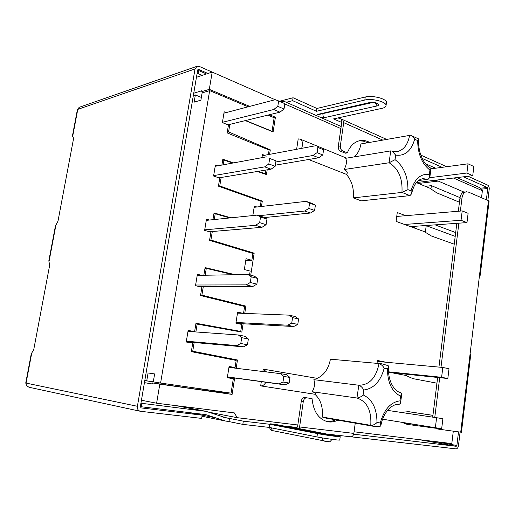 <?xml version="1.0" encoding="UTF-8"?>
<svg xmlns="http://www.w3.org/2000/svg" width="515" height="515" viewBox="0 0 515 515"><rect width="100%" height="100%" fill="white"/><g stroke="black" fill="none" stroke-linecap="round" stroke-linejoin="round"><path stroke-width="0.77" d="M224.572 392.224L224.424 393.17L152.517 382.941L152.343 383.965L144.438 382.658M188.014 331.184L194.606 331.654L188.149 330.398L186.23 342.005L192.719 343.196L191.329 351.661L229.78 359.174M193.737 93.228L201.919 90.717L201.758 91.651L203.657 92.443M432.941 415.341L408.685 411.678L400.779 412.341L387.525 410.371L442.9 418.676L441.683 428.596L435.362 427.733L436.598 417.742L442.9 418.676M388.6 372.139L405.562 375.39L412.921 378.628L436.939 383.179M386.237 362.257L377.411 360.474L377.025 363.333M454.23 244.2L431.229 235.915L424.186 231.576L396.08 221.399L397.265 212.541L405.698 215.682M435.104 224.862L455.678 232.574M459.451 202.215L436.752 192.842L429.806 188.181L416.397 182.619M434.39 180.359L438.265 181.074L463.918 192.044M481.531 197.734L482.381 190.711L453.483 178.023M432.201 168.682L430.134 167.774M340.885 128.583L284.808 103.959M275.145 99.723L212.199 72.081L209.302 89.346L249.73 106.399M269.461 114.723L275.409 117.233L273.111 131.911L245.307 120.607M229.832 124.373L228.602 131.917L270.304 149.871L269.603 154.358M257.371 171.469L266.448 174.566L267.182 169.841M222.667 160.339L223.993 160.081L232.728 163.062M223.993 160.081L223.22 164.819M221.147 177.482L219.763 185.954L262.302 201.088L261.459 206.476M213.892 213.899L215.219 213.751L229.748 217.942M215.219 213.751L214.272 219.538M212.309 231.525L210.912 240.08L254.165 253.161L250.715 275.216M204.964 268.399L206.283 268.36L233.347 274.74M206.283 268.36L205.157 275.242M203.316 286.527L201.899 295.159L245.887 306.122L244.747 313.41M195.88 323.871L241.825 332.098L243.125 323.768M197.194 323.948L195.88 331.956M194.155 342.501L192.732 351.224L237.467 359.991L236.173 368.27M224.424 393.17L232.091 394.406L234.653 378.004M232.091 394.406L159.817 384.132L156.612 403.219L234.434 412.933L237.164 417.678L211.073 412.605M453.303 431.158L451.803 443.576L354.062 431.782M297.818 424.997L237.164 417.678M401.764 422.3L407.056 424.341L435.239 428.184M308.601 159.495L346.395 174.353C351.842 180.752 354.133 188.599 353.271 197.895L361.234 200.85L409.972 195.603L411.517 193.878L411.015 190.872L407.957 189.636L401.958 192.417L353.271 197.895M301.668 148.352C303.116 143.769 302.614 140.685 300.174 139.108L298.211 138.915L296.634 149.292M418.689 138.979L417.678 140.601L414.665 139.205C413.738 137.138 412.361 135.818 410.513 135.245L360.912 143.949C359.94 149.614 357.7 153.934 354.185 156.895M265.907 382.252C264.433 384.847 262.682 386.057 260.667 385.883L314.877 394.252C320.703 399.569 323.156 407.159 322.229 417.015L325.815 418.083L374.386 426.452L380.057 426.472L380.868 425.474L380.27 422.963L376.98 422.519C376.916 408.537 372.294 399.325 363.12 394.889C361.215 396.82 359.155 397.863 356.94 398.011L312.122 391.728C315.592 392.758 316.506 393.595 314.877 394.252M260.667 385.883L261.317 381.628M262.856 371.502L263.216 369.126L266.545 371.952M400.4 392.366L401.7 393.923L400.586 396.144C391.986 391.857 387.602 382.761 387.435 368.856L388.645 366.738L388.201 365.676L381.834 363.783L330.418 359.193C328.609 368.74 324.193 375.126 317.169 378.351M330.418 359.193L381.834 363.783M409.972 195.603L401.958 192.417C402.743 178.338 398.449 168.457 389.089 162.766L390.711 150.895L345.694 158.285C347.046 161.433 346.505 165.18 344.078 169.525L389.089 162.766L395.05 159.669L395.668 155.124L392.057 151.101L397.02 151.668C403.702 150.123 407.899 144.644 409.612 135.226M411.543 193.878C414.717 180.72 419.583 179.542 422.918 178.654L428.081 179.329L418.586 180.507M346.395 174.353C348.095 172.795 347.322 171.192 344.078 169.525M322.229 417.015L370.768 425.345C371.618 410.487 367.008 401.378 356.94 398.011L358.826 385.239C369.274 385.123 376.002 377.978 379.008 363.783C381.197 364.35 382.928 365.83 384.203 368.225C380.54 381.415 373.736 388.664 363.783 389.99C362.483 387.538 360.783 385.947 358.691 385.22L313.86 379.664C315.116 383.907 314.543 387.93 312.122 391.728M211.35 390.331L224.54 392.436M208.923 389.984L224.482 392.797M208.897 390.177L192.668 387.653M153.296 381.853L144.779 380.637M227.27 132.226L228.602 131.917M217.716 165.836L215.405 165.012L213.59 176.027L219.751 178.139L218.431 186.166L219.763 185.954M209.592 240.177L210.912 240.08M200.586 295.14L201.899 295.159M191.426 351.088L192.732 351.224M201.758 91.651L209.302 89.346M196.447 77.295L212.199 72.081M141.445 400.239L156.612 403.219M152.517 382.941L159.817 384.132M280.772 101.873L283.675 101.127L341.188 126.516M425.512 163.738L435.651 168.212M456.927 177.604L480.07 187.821L482.381 190.711M283.675 101.127L282.761 102.749M273.806 117.613L275.409 117.233M229.78 359.155L237.467 359.991M242.829 306.039L245.887 306.122M252.273 253.258L254.165 253.161M260.938 201.256L262.302 201.088M269.088 150.103L270.304 149.871M418.444 183.469L438.265 181.074M455.202 236.385L425.834 225.525M408.556 411.691L432.935 415.373M403.303 422.892L417.51 424.849M390.711 150.895L392.057 151.101M428.081 179.329L429.768 177.514L429.375 174.456L429.941 170.079C421.92 163.841 417.832 154.011 417.678 140.601M418.772 139.256C417.626 151.481 423.53 164.8 430.662 168.051L430.926 168.643L429.941 170.079M317.156 378.351L263.397 369.152M374.386 426.452L370.768 425.345C373.047 425.396 375.12 424.45 376.98 422.519M398.81 404.597L400.47 403.387L399.975 400.85C390.647 402.157 384.081 409.528 380.27 422.963M321.579 113.886L372.763 102.517M386.417 102.897L386.462 102.582C387.138 98.88 372.59 95.037 365.244 97.02L316.912 108.459L293.087 97.76L292.642 100.67L316.487 111.298L316.912 108.459M382.671 140.054L343.711 122.654L340.331 145.964L338.303 146.331L341.683 123.079L341.426 122.319L333.533 118.901L382.033 108.33C384.596 107.744 385.935 106.83 386.044 105.581C386.72 101.912 372.165 98.082 364.82 100.045L316.487 111.298M338.001 117.922L342.668 119.635L343.711 122.654M420.819 155.105L446.672 166.712M467.935 176.259L487.634 185.104C488.799 185.831 489.327 187.177 489.218 189.14L487.86 200.451M279.445 101.294L293.087 97.76M72.287 136.7L77.385 109.721L79.156 107.339L197.065 66.274L195.024 68.959L137.408 406.29C137.164 408.91 138.104 410.564 140.235 411.26L201.655 418.405L202.176 415.167L141.136 407.899L140.35 406.644L197.67 70.104L198.726 69.467L207.944 73.49M188.593 412.438L202.176 415.167M197.065 66.274L199.247 66.409L212.186 72.087M31.267 353.818L25.75 383.006L26.593 385.819L29.072 387.261L140.235 411.26M337.827 420.156C334.596 421.811 331.312 422.358 327.984 421.798C318.714 419.41 313.403 411.678 312.045 398.616L306.869 397.844C305.028 397.818 303.831 399.022 303.296 401.455L299.595 426.954L353.844 433.405C353.387 435.626 352.357 436.759 350.754 436.784L350.599 436.765M326.98 421.585L331.428 421.36L335.799 419.809M304.854 397.541L306.869 397.844L304.854 397.541C303.013 397.516 301.829 398.719 301.288 401.146L297.593 426.575L296.692 428.074M141.329 406.76L205.826 414.639L225.422 421.006L228.995 421.579L229.49 418.418L226.394 417.929L206.129 411.369L141.908 403.348L141.329 406.76L140.363 406.56M141.908 403.348L140.943 403.155M299.138 428.544L299.595 426.954M48.848 260.97L49.678 265.174L33.758 349.537L31.299 353.818M55.478 225.873L57.976 221.205L73.259 140.202C73.574 138.245 73.368 137.042 72.634 136.578L72.325 136.707M353.844 433.405L355.241 423.156M339.758 439.99L339.752 440.035C339.855 440.537 324.218 438.413 316.97 436.932L269.171 427.405L242.829 424.379L243.325 421.154L223.33 417.202M242.829 424.379L228.995 421.579M296.84 427.469L288.406 426.478L340.209 436.694C340.325 437.151 324.695 435.014 317.446 433.572L269.641 424.263L269.171 427.405M269.641 424.263L243.325 421.154M470.053 354.23L470.749 354.468L461.44 432.252L460.725 432.169L488.439 200.702L468.232 192.011L464.446 191.947C462.052 192.404 460.558 194.49 459.953 198.191L458.331 211.247M456.831 223.323L438.941 367.098M437.653 377.463L432.716 417.15M434.763 417.459L439.701 377.675M440.988 367.285L458.871 223.175M460.371 211.073L461.994 197.992C462.599 194.277 464.092 192.192 466.487 191.734M434.563 427.605L436.868 428.873L438.825 429.188M436.578 427.901L439.005 429.22L460.725 432.169M460.101 432.079L458.466 445.681C458.093 447.747 457.249 448.81 455.936 448.868L350.889 436.797M418.727 439.585L456.245 446.293L353.676 434.184M488.439 200.702L489.076 201.249L480.218 275.293L479.555 274.894M479.478 275.564L480.218 275.293M456.245 446.293L456.882 445.494L458.517 431.866M340.331 145.964C340.17 148.307 340.911 149.942 342.552 150.863L347.355 152.865L345.327 153.206L340.524 151.217C338.889 150.296 338.149 148.668 338.303 146.331M367.536 142.758L363.313 141.11L359.007 140.84M369.57 142.398C366.442 140.647 363.268 140.054 360.036 140.608C354.378 141.799 350.149 145.887 347.355 152.865M486.385 199.82L487.744 188.484L487.351 187.479L480.392 188.226M206.528 73.96L198.552 70.491L197.548 70.832M198.552 70.491L198.03 73.555L197.026 73.89M198.03 73.555L202.247 75.377M422.191 158.427L442.16 167.33M463.429 176.812L487.351 187.479M341.606 122.499L341.149 122.293L341.548 119.519M286.295 102.285L292.642 100.67M243.544 313.358L244.619 306.483L200.528 295.52L201.886 287.203L195.513 285.696L197.393 274.289L201.5 275.306M249.556 274.913L250.155 271.102L244.342 269.57L246.048 258.704L251.848 260.294L252.917 253.451L209.56 240.363L210.899 232.194L204.629 230.379L206.476 219.171L209.38 220.047M194.606 331.654L195.983 323.246L240.717 331.435L241.812 324.437L235.896 323.188L237.64 312.135L243.086 313.345M203.843 275.268L205.099 267.6L235.201 274.707M212.946 219.673L214.053 212.933L230.958 217.813M252.846 215.56L254.32 206.167L256.882 207.004M260.249 206.618L261.079 201.307L218.431 186.166M221.888 165.064L222.847 159.206L233.636 162.894M258.285 171.315L265.392 173.742L265.972 170.04M261.961 157.661L262.457 154.506L264.562 155.305M268.386 154.59L269.1 150.019L227.154 132.902L228.448 125.01L222.39 122.615L224.173 111.794L226.143 112.592M245.642 120.523L272.036 131.261L274.147 117.755L267.864 115.109M248.146 106.811L209.663 90.614L160.596 383.063L153.29 381.885L154.635 373.929L148.088 372.963L146.749 380.83L153.309 381.769M191.329 351.661L236.179 360.423L235.072 367.504L229.078 366.493L227.308 377.74L233.321 378.686L231.061 393.151L160.596 383.063M235.072 367.504L229.033 366.777M251.848 260.294L245.764 260.526M236.746 331.171L240.717 331.435M264.465 173.89L265.392 173.742M272.036 131.261L271.701 131.331M201.352 97.425L195.352 94.96L194.129 102.15L200.889 100.174L202.118 92.906L209.663 90.614M154.635 373.948L148.088 372.963M144.799 380.514L146.749 380.83M195.352 94.96L193.337 95.571M323.568 149.768L322.802 154.964L317.073 152.646L317.845 147.432L323.568 149.768L317.845 147.432M262.264 155.736L314.375 145.97M275.808 161.993L312.953 155.491L317.073 152.646M275.313 165.18L318.682 157.777L322.802 154.964M318.682 157.777L312.953 155.491M466.976 222.602L468.116 213.307L462.2 210.918L461.041 220.278L466.976 222.602L410.474 226.613M396.743 216.442L462.2 210.918M404.533 224.463L461.041 220.278M425.384 186.346L431.383 185.651L460.037 197.651M431.383 185.651L430.952 188.953M426.208 225.66L425.351 232.297M411.337 226.549L416.126 228.287L416.081 228.641M429.722 177.707L466.893 173.027L472.738 175.673L416.455 182.548M430.965 168.849L468.032 163.815L466.893 173.027M468.032 163.815L473.858 166.519L472.738 175.673M275.982 160.841L275.139 166.3L268.824 163.944L269.68 158.453L275.982 160.841L269.68 158.453M218.927 177.855L271.051 169.197L275.139 166.3M215.193 166.3L266.313 156.856M213.661 175.596L264.742 166.866L268.824 163.944M271.051 169.197L264.742 166.866M315.392 205.15L314.614 210.435L308.781 208.433L309.573 203.122L315.392 205.15L311.929 203.374L306.116 201.346L309.573 203.122M254.14 207.32L306.116 201.346M259.019 215.695L304.668 211.034L308.781 208.433M264.304 217.568L310.5 213.017L314.614 210.435M310.5 213.017L304.668 211.034M298.591 318.965L297.786 324.444L291.741 323.098L292.559 317.588L298.591 318.965L295.153 316.532L289.134 315.148L292.559 317.588M237.479 313.126L289.134 315.148M236.012 322.461L287.634 325.203L291.741 323.098M237.087 323.439L293.672 326.523L297.786 324.444M293.672 326.523L287.634 325.203M266.95 219.1L266.088 224.662L259.657 222.647L260.526 217.053L266.95 219.1L263.583 217.156L257.178 215.109L260.526 217.053M209.438 231.769L262.006 227.302L266.088 224.662M206.283 220.362L257.178 215.109M204.725 229.825L255.582 225.313L259.657 222.647M262.006 227.302L255.582 225.313M257.745 278.473L256.863 284.145L250.309 282.49L251.198 276.787L257.745 278.473L254.397 276.169L247.876 274.476L251.198 276.787M199.022 286.527L252.788 286.507L256.863 284.145M197.213 275.383L247.876 274.476M195.629 285.014L246.241 284.879L250.309 282.49M252.788 286.507L246.241 284.879M248.359 338.992L247.464 344.773L240.782 343.492L241.69 337.673L248.359 338.992L245.037 336.321L238.387 334.995L241.69 337.673M186.269 341.806L243.395 346.859L247.464 344.773M187.981 331.39L238.387 334.995M186.366 341.194L236.726 345.597L240.782 343.492M243.395 346.859L236.726 345.597M284.853 103.669L284.023 109.026L277.817 106.335L278.66 100.946L284.853 103.669M227.978 124.823L279.928 112.173L284.023 109.026M223.948 113.171L275.274 99.685L278.66 100.946M222.441 122.306L273.729 109.515L277.817 106.335M279.928 112.173L273.729 109.515M289.958 377.45L289.134 383.038L282.986 382.04L283.817 376.426L289.958 377.45L286.54 374.669L280.411 373.632L283.817 376.426M228.937 367.395L280.411 373.632M227.443 376.89L278.879 383.875L282.986 382.04M227.424 377.019L285.027 384.853L289.134 383.038M285.027 384.853L278.879 383.875M387.518 410.378L436.598 417.742M382.594 419.204L435.362 427.733M406.992 374.283L406.779 375.924M397.155 373.259L397.091 373.768M388.587 371.824L441.606 377.289L447.831 378.519L391.226 372.641M377.283 361.433L442.823 367.452L441.606 377.289M442.823 367.452L449.029 368.753L447.831 378.519M399.975 400.85L400.586 396.144M387.435 368.856L384.203 368.225M363.783 389.99L363.12 394.889M414.665 139.205C411.253 150.985 404.919 156.29 395.668 155.124M395.05 159.669C403.586 166.184 407.886 176.175 407.957 189.636M411.015 190.872C414.556 178.892 420.671 173.42 429.375 174.456M321.077 117.639L324.624 117.6L377.083 105.942L375.338 102.916M324.624 117.6C323.369 116.86 322.802 115.618 322.924 113.86M317.53 114.452L318.579 114.575L370.967 102.633L369.905 102.491L317.53 114.452L316.255 115.508M364.82 100.045L365.244 97.02M377.083 105.942C382.156 104.957 374.63 101.294 369.905 102.491M197.779 69.795L198.726 69.467M327.727 441.503L324.386 441.136C323.175 440.763 322.57 439.694 322.577 437.943M303.296 401.455L301.288 401.146M202.865 410.854L175.982 405.64M188.999 412.483L215.837 417.877M72.634 136.578L77.771 109.38L195.024 68.959M31.627 353.67L26.065 383.096L137.408 406.29M270.742 427.72L272.673 430.643M317.446 433.572L316.97 436.932M271.508 424.199L271.244 424.154C266.899 423.317 275.068 424.289 279.053 425.075L277.74 425.409M323.343 434.261L271.244 424.154M279.053 425.075L331.036 435.123L330.031 435.297M331.036 435.123C336.102 436.089 327.759 435.136 323.085 434.216M49.125 261.041L55.832 225.525M459.953 198.191L461.994 197.992M433.984 441.426L456.882 445.494M342.552 150.863L340.524 151.217M481.165 189.185L487.744 188.484M429.806 177.52L430.965 168.643M410.513 135.245L418.708 138.96M388.671 366.738C387.248 381.531 395.52 392.366 400.593 392.398M401.739 393.93L400.509 403.4M380.9 425.48C383.508 410.474 394.084 403.052 398.861 404.61M300.174 139.108L346.569 158.144M386.044 105.581L386.462 102.582M370.967 102.633C374.308 102.652 376.156 102.897 376.504 103.361L376.227 102.942M177.604 405.839L206.129 411.369M331.969 439.347C329.156 443.17 329.381 441.175 328.119 441.696L272.519 430.617C271.18 430.727 270.201 429.684 269.577 427.489M201.996 416.255L225.422 421.006M328.821 434.267L350.754 436.784M340.209 436.694L339.752 440.035M331.75 435.497L323.22 434.235L270.755 424.051M436.868 428.873L438.915 429.201M55.44 225.866L48.809 260.963M386.559 139.359L342.668 119.635"/></g></svg>
